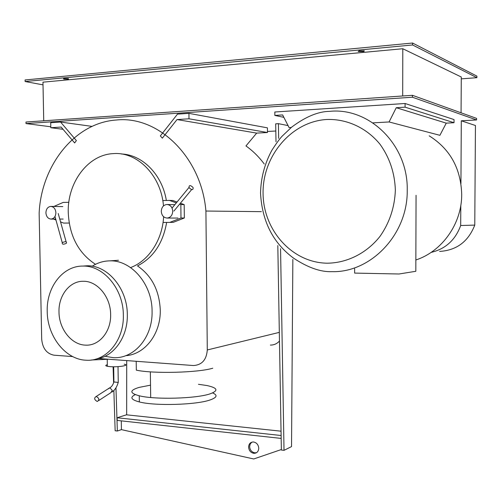 <?xml version="1.0" encoding="UTF-8"?>
<svg xmlns="http://www.w3.org/2000/svg" width="502" height="502" viewBox="0 0 502 502"><rect width="100%" height="100%" fill="white"/><g stroke="black" fill="none" stroke-linecap="round" stroke-linejoin="round"><path stroke-width="0.75" d="M251.872 442.143L250.216 443.988L249.632 446.592C249.983 450.137 251.747 452.22 254.916 452.848L256.597 452.66M258.762 448.255C258.499 451.568 256.867 453.262 253.88 453.337C250.705 452.71 248.942 450.62 248.59 447.069C248.841 443.768 250.46 442.074 253.447 441.98C256.629 442.588 258.398 444.684 258.762 448.255M121.289 420.864L121.428 429.637L253.742 458.972L281.365 449.528M281.045 431.187L126.454 414.815L117.142 417.764L117.186 420.412L281.17 438.415M281.12 435.51L117.142 417.764M113.094 366.761L113.577 381.809M113.584 381.878L113.615 382.85M113.86 390.512L115.153 430.754L117.349 431.011L115.968 387.77M121.428 429.637L117.349 431.011M126.717 360.587L126.661 414.84M278.66 138.37L278.409 123.668L275.692 123.831L276.006 141.759M277.813 245.566L281.371 450.037L284.019 450.344L280.555 248.703M278.409 123.668L288.06 125.582M292.854 259.39L291.536 446.592L284.019 450.344M354.638 268.714L354.644 273.094L399.015 273.998L415.819 271.287L416.058 195.303M405.089 107.158L405.095 103.5L454.04 119.576L454.028 122.714L405.089 107.158L396.254 107.717L446.247 123.141L439.896 135.314L389.081 121.955L396.254 107.717M454.028 122.714L446.247 123.141M283.862 117.349L274.845 115.422L282.626 114.927L289.089 127.602M405.095 103.5L274.826 112.002L274.845 115.422M289.516 127.577L291.248 127.477M372.854 122.871L389.081 121.955M395.363 190.17C394.679 207.339 389.552 222.756 379.976 236.417C366.542 253.366 346.926 263.061 327.103 263.199C291.938 262.703 263.092 229.998 263.073 193.057C262.571 156.141 291.235 121.559 326.764 119.489C346.763 118.748 366.573 127.765 380.064 144.325C389.646 157.722 394.748 173.002 395.363 190.17M189.348 187.961C191.883 190.183 193.151 190.132 193.138 187.798L192.831 187.246C190.302 185.025 189.034 185.075 189.041 187.409L189.348 187.961M184.341 217.993L180.99 218L180.839 204.546L184.19 204.615L184.341 217.993L173.159 222.373L169.77 222.405L180.99 218M176.315 202.896L169.5 200.411L172.895 200.511L177.037 202.017M180.381 203.235L184.19 204.615M180.839 204.546L179.653 204.113M169.5 200.411L162.773 200.536M163.05 222.449L169.77 222.405M161.286 211.355C161.688 215.496 163.646 217.736 167.166 218.063C170.586 217.579 172.45 215.295 172.738 211.21C172.324 207.037 170.354 204.797 166.827 204.49C163.407 205.004 161.562 207.295 161.286 211.355M108.526 359.237L91.502 359.984M124.195 364.214C130.545 365.293 118.428 367.376 109.913 366.623L107.346 366.297C105.263 365.82 105.251 365.293 107.321 364.709M96.353 396.53L96.114 396.524C93.893 398.067 94.232 399.705 97.131 401.424L97.369 401.437C99.597 399.887 99.258 398.255 96.353 396.53M108.25 388.899L109.944 387.814L112.335 390.481L110.741 392.752L98.712 400.558M113.923 381.959L118.259 382.436M62.656 242.472L62.286 242.811C62.028 244.405 63.302 244.612 66.107 243.439L66.484 243.1C66.747 241.506 65.473 241.293 62.656 242.472M53.683 219.079L55.96 220.027M68.83 202.312L63.208 202.413L53.839 206.46M60.541 221.853L63.591 223.076L69.207 223.039M45.914 212.817C46.297 216.682 48.023 218.772 51.091 219.085C54.072 218.634 55.678 216.5 55.898 212.685C55.509 208.794 53.77 206.705 50.696 206.41C47.721 206.887 46.128 209.02 45.914 212.817M460.93 183.569L461.3 120.8L475.444 125.5L474.773 225.103L460.685 225.511L460.805 205.4M431.13 252.393C445.525 248.961 455.377 240 460.685 225.511M474.773 225.103C468.31 241.587 456.594 250.36 439.62 251.42M461.3 120.8L476.599 119.959L412.412 97.225L26.01 123.574L50.784 126.774M275.818 131.009L267.447 131.468L275.818 131.009M163.47 205.92C161.192 175.593 137.347 151.491 113.257 153.625C87.831 154.666 67.205 182.766 68.259 212.685C69.395 235.94 78.469 253.152 95.493 264.328M130.57 267.572C148.485 261.027 162.372 240.163 163.633 216.745M166.645 222.424C162.987 243.225 153.267 257.721 137.479 265.903C151.717 275.698 159.31 290.363 160.27 309.91C160.91 333.849 144.833 354.55 125.707 355.686M121.402 153.982C142.405 154.66 162.202 174.64 166.35 200.474M212.766 368.204C198.372 372.691 153.273 373.883 136.331 370.156L136.205 361.296M212.572 392.922C217.799 395.112 217.084 397.421 210.42 399.843C196.953 404.888 155.168 406.162 139.349 401.939C131.028 399.724 129.692 397.289 135.327 394.628M150.18 385.222L139.161 387.393C129.39 390.33 129.422 393.129 139.261 395.783C155.087 399.868 196.884 398.626 210.363 393.744C218.721 390.625 217.611 387.895 207.031 385.555L198.441 384.287M105.006 356.276L113.163 357.644C133.978 359.15 152.859 337.338 152.081 311.19C152.225 284.283 131.386 260.023 109.888 260.864C103.537 260.946 97.645 262.722 92.205 266.204M58.991 312.043C59.029 329.055 71.604 344.943 85.597 345.138C99.145 346.029 111.187 331.615 110.635 314.509C110.672 296.914 97.319 280.9 83.345 281.277C69.703 280.925 58.408 295.509 58.991 312.043M47.219 311.485C47.295 336.359 65.567 359.721 86.2 360.21C106.129 361.704 124.138 340.532 123.348 315.118C123.429 288.97 103.462 265.338 82.88 266.085C62.744 265.759 46.347 287.307 47.219 311.485M82.843 266.085L87.022 265.784C107.522 265.037 127.401 288.512 127.313 314.497C127.935 337.093 113.672 356.878 96.045 359.037M98.756 358.516L193.471 365.538C201.929 364.985 206.535 359.796 207.288 349.963L205.914 211.035L261.385 211.662M279.476 341.009C276.985 343.776 273.948 345.131 270.352 345.081M205.914 211.035C201.515 157.126 158.281 115.429 116.382 120.016C74.71 122.695 41.289 165.528 39.143 213.124L41.691 339.208C42.582 348.401 46.686 353.728 54.003 355.19L72.702 356.577M267.453 132.522L188.997 118.792L188.94 113.358L267.428 127.853L267.453 132.522L256.679 133.105L245.955 145.944C252.832 150.826 258.925 156.837 264.234 163.978M188.94 113.358L177.482 114.136L160.345 135.91L162.347 138.157L177.018 119.564L188.997 118.792M256.679 133.105L177.018 119.564M63.02 129.284L50.802 127.721L61.125 127.056L74.641 142.938L76.379 140.598L60.573 122.049L92.092 126.391M60.573 122.049L50.708 122.714L50.802 127.721M68.266 78.638L68.492 79.115L63.76 79.059L63.522 78.588L68.266 78.638M364.439 50.909L363.567 51.574L358.171 51.499L359.03 50.834L364.439 50.909M43.73 120.794L42.965 82.165L402.799 48.732L402.692 95.97M461.068 112.806L461.282 77.007L402.799 48.732M43.015 84.857L25.131 81.519L412.562 44.967L476.887 77.684L461.269 78.864M476.599 119.959L476.611 118.397L412.418 95.298L25.978 122.024L26.01 123.574M412.562 44.967L412.569 43.028L25.1 79.956L25.131 81.519M412.418 95.298L412.412 97.225M412.569 43.028L476.9 76.116L476.887 77.684M407.229 190.208C407.925 234.522 370.721 272.799 332.017 271.657C320.734 272.128 307.983 267.666 293.752 258.273C273.113 243.1 262.044 221.388 260.538 193.132C260.871 177.965 264.629 163.715 271.814 150.387C276.106 143.704 279.507 139.01 282.024 136.299L291.681 127.125C305.549 116.74 318.199 111.482 329.632 111.35C369.428 107.164 408.289 144.996 407.229 190.208M429.185 135.835C450.068 148.937 460.905 168.484 461.708 194.475C461.859 223.848 441.929 251.521 415.857 259.98M207.288 349.963L279.325 332.374M254.916 452.848L253.88 453.337M191.657 189.587L173.905 211.066M189.041 187.409L172.054 208.079M167.166 218.063L177.953 218.05M167.361 204.502L174.859 204.665M107.233 359.388L107.346 366.297M96.114 396.524L109.712 387.808M113.967 381.802C112.969 384.915 111.588 386.916 109.819 387.808M118.221 382.436C116.953 386.866 114.883 390.067 112.009 392.037M113.91 381.802L113.672 366.761M118.259 382.348L118.014 366.642M62.286 242.811L54.982 216.487M66.12 241.801L58.207 213.501M63.183 219.054L59.763 219.06M55.697 219.073L51.091 219.085M62.806 206.598L51.091 206.416M150.349 371.856L150.694 397.509M139.261 395.783L139.349 401.939M118.472 260.274L109.888 260.864M87.022 265.784L82.88 266.085M68.479 78.688L68.492 79.115M363.567 50.715L363.567 51.574"/></g></svg>
